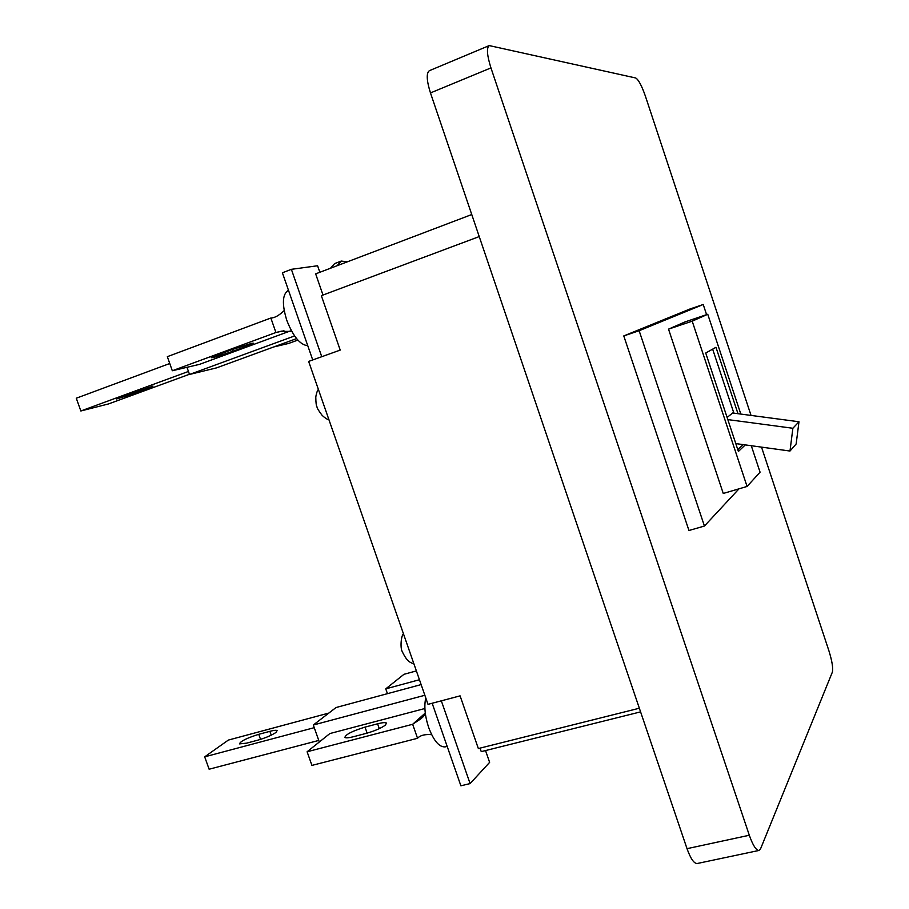 <?xml version="1.0" encoding="UTF-8"?>
<svg xmlns="http://www.w3.org/2000/svg" width="909" height="909" viewBox="0 0 909 909"><rect width="100%" height="100%" fill="white"/><g stroke="black" fill="none" stroke-linecap="round" stroke-linejoin="round"><path stroke-width="1.36" d="M419.447 679.727L385.757 688.863L387.45 693.669M385.757 688.863L403.96 674.308L416.367 670.91M447.171 746.391L445.251 746.868C439.32 747.38 433.798 740.949 428.684 727.564C424.923 716.076 423.946 706.179 425.764 697.885M385.53 724.996C381.303 728.12 374.872 730.916 366.247 733.37L353.487 736.71C348.795 737.892 345.931 738.142 344.909 737.46C345.465 734.54 352.181 731.097 365.02 727.109L377.599 723.803C382.394 722.575 385.325 722.314 386.405 723.019L385.53 724.996M425.276 713.031L412.652 724.28L417.549 738.29L311.935 765.401L307.106 751.766L412.652 724.28L420.981 718.712L425.423 714.088M431.627 734.642C424.855 734.131 420.163 735.347 417.549 738.29M307.106 751.766L329.876 733.552L424.901 708.509M347.374 261.815L341.25 261.065L334.637 263.587L330.49 268.235M341.25 261.065L337.148 265.701M288.505 290.335L288.255 290.437C282.347 294.221 281.858 304.197 286.801 320.354C293.164 336.512 300.14 344.966 307.765 345.693M245.419 346.647L253.441 343.227L251.861 343.284L231.579 349.772L211.24 357.714C212.922 357.93 220.194 355.749 233.068 351.192L245.419 346.647L244.93 345.238M283.972 330.762L275.916 332.512L270.859 318.025L167.336 356.669L172.312 370.747L275.916 332.512L280.154 331.467L291.721 331.342M284.187 310.571C279.097 315.457 274.654 317.945 270.859 318.025M172.312 370.747L199.696 364.316L290.289 330.967M273.836 346.92L288.596 343.454L297.845 340.08M479.236 236.579L321.343 295.652L340.216 350.09L308.64 361.418L428.014 704.35L460.09 695.862L478.35 748.55L639.345 708.225M485.531 750.561L489.621 762.367L470.089 783.581L460.886 785.808L432.161 703.248M312.719 359.953L282.392 272.78L291.38 269.325L321.752 356.714M291.38 269.325L317.593 265.758L319.854 272.28M470.089 783.581L441.331 700.828M706.588 314.662L703.225 304.492L639.141 330.717L704.43 526.038L739.006 488.826M740.812 414.072L707.747 314.264L685.045 321.911L668.524 329.138L723.257 493.462L747.073 486.451L760.06 472.191L751.288 445.717M703.225 304.492L690.124 308.935L623.779 335.921L688.954 530.504L704.43 526.038M639.141 330.717L623.779 335.921M707.747 314.264L692.204 321.172L668.524 329.138M692.204 321.172L747.073 486.451M737.972 413.697L715.962 347.295L705.725 353.022L738.392 451.455L745.3 444.899M737.801 449.682L743.187 444.603M733.881 413.163L712.656 349.147M735.779 443.592L789.989 451.034L796.148 443.978L798.988 421.753L732.643 412.993L727.109 417.447M789.989 451.034L792.875 428.264L798.988 421.753M792.875 428.264L727.814 419.594M640.584 711.872L481.247 751.629L480.032 748.13M322.99 295.039L315.662 273.87L471.76 214.535M759.004 850.449L697.18 863.516C693.987 863.584 690.601 858.63 687.022 848.665L749.311 835.246C752.902 845.37 756.129 850.438 759.004 850.449L760.606 848.722L832.371 672.115C833.246 668.138 832.087 661.025 828.906 650.776L761.526 447.126M751.039 415.424L645.39 96.127C641.709 85.639 638.482 79.583 635.698 77.981L489.224 45.586C486.406 47.825 486.985 55.267 490.951 67.902L430.468 92.923L687.022 848.665M430.468 92.923C426.571 80.469 426.207 73.05 429.389 70.675L489.224 45.586M490.951 67.902L749.311 835.246M257.883 740.142C265.564 737.915 271.575 735.37 275.916 732.495L277.131 730.575C276.313 730.029 273.893 730.279 269.882 731.336L258.735 734.324C246.816 738.074 240.408 741.255 239.51 743.88L246.589 743.153L257.883 740.142M424.855 695.271L313.31 725.018L336.035 707.532L421.128 684.591M313.31 725.018L319.309 742.005M314.253 727.677L204.684 756.833L228.364 740.074L328.831 713.076M204.684 756.833L209.127 769.219L318.752 740.437M153.007 386.075L116.557 398.96L137.27 392.677L153.007 386.075M294.584 335.955L189.515 374.463L216.501 367.884L296.584 338.603M189.515 374.463L186.993 367.304M188.458 371.451L80.844 410.982L108.421 403.96L189.447 374.269M80.844 410.982L76.276 398.21L169.756 363.509M365.02 727.109L367.134 733.131M377.599 723.803L379.303 728.654M233.068 351.192L232.454 349.454M258.735 734.324L260.531 739.369M269.882 731.336L271.246 735.176M136.748 391.211L137.27 392.677M147.826 387.552L148.224 388.654M386.405 723.019L386.609 723.598M423.605 716.36L420.981 718.712M413.97 664.024C410.607 662.241 407.721 662.854 402.369 651.855C399.835 647.651 401.346 634.936 403.482 633.88M328.967 419.833C327.206 419.435 324.945 417.958 322.184 415.424C318.616 410.754 316.9 407.902 317.025 406.891C316.275 406.107 315.866 402.812 315.787 397.006C316.343 393.449 317.207 390.904 318.377 389.393M281.71 331.126L280.154 331.467"/></g></svg>
